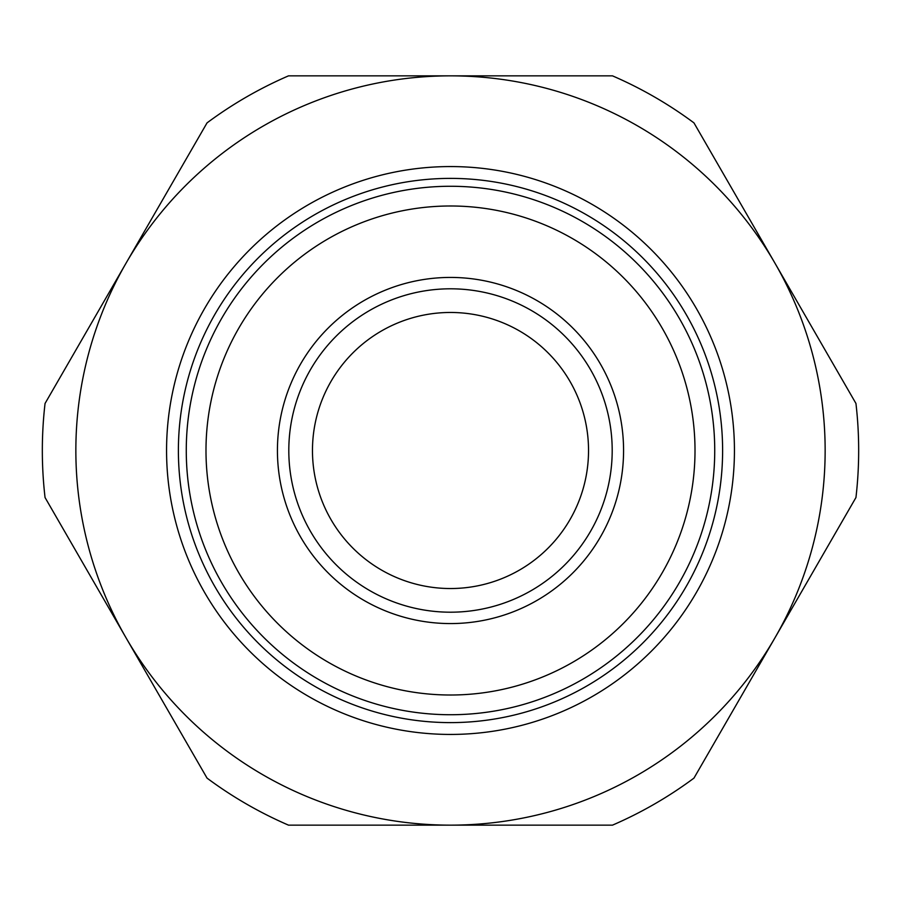 <?xml version="1.0" encoding="UTF-8"?>
<svg xmlns="http://www.w3.org/2000/svg" width="901" height="901" viewBox="0 0 901 901"><rect width="100%" height="100%" fill="white"/><g stroke="black" fill="none" stroke-linecap="round" stroke-linejoin="round"><path stroke-width="1.35" d="M450.5 825.147L288.511 825.147A408.164 408.164 0 0 1 207.039 778.115L126.05 637.829A374.647 374.647 0 0 1 450.5 75.853A374.647 374.647 0 0 1 774.95 637.829A374.647 374.647 0 0 1 126.05 637.829L45.05 497.532A408.164 408.164 0 0 1 45.05 403.468L207.039 122.885A408.164 408.164 0 0 1 288.511 75.853L612.489 75.853A408.164 408.164 0 0 1 693.961 122.885L855.95 403.468A408.164 408.164 0 0 1 855.95 497.532L693.961 778.115A408.164 408.164 0 0 1 612.489 825.147L450.5 825.147M588.533 450.5A138.033 138.033 0 0 1 450.5 588.533A138.033 138.033 0 0 1 312.467 450.5A138.033 138.033 0 0 1 450.5 312.467A138.033 138.033 0 0 1 588.533 450.5M288.804 450.5A161.696 161.696 0 0 0 450.5 612.196A161.696 161.696 0 0 0 612.196 450.5A161.696 161.696 0 0 0 450.5 288.804A161.696 161.696 0 0 0 288.804 450.5M277.429 450.5A173.071 173.071 0 0 1 450.5 277.429A173.071 173.071 0 0 1 623.571 450.5A173.071 173.071 0 0 1 450.5 623.571A173.071 173.071 0 0 1 277.429 450.5M205.991 450.5A244.509 244.509 0 0 0 450.5 695.009A244.509 244.509 0 0 0 695.009 450.5A244.509 244.509 0 0 0 450.5 205.991A244.509 244.509 0 0 0 205.991 450.5M186.27 450.5A264.23 264.23 0 0 0 450.5 714.73A264.23 264.23 0 0 0 714.73 450.5A264.23 264.23 0 0 0 450.5 186.27A264.23 264.23 0 0 0 186.27 450.5M178.387 450.5A272.113 272.113 0 0 1 450.5 178.387A272.113 272.113 0 0 1 722.613 450.5A272.113 272.113 0 0 1 450.5 722.613A272.113 272.113 0 0 1 178.387 450.5M166.561 450.5A283.939 283.939 0 0 0 450.5 734.439A283.939 283.939 0 0 0 734.439 450.5A283.939 283.939 0 0 0 450.5 166.561A283.939 283.939 0 0 0 166.561 450.5"/></g></svg>
